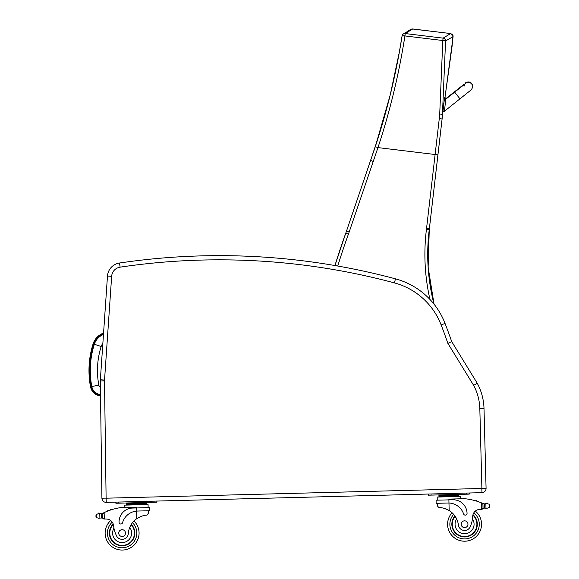 <?xml version="1.0" encoding="UTF-8"?>
<svg xmlns="http://www.w3.org/2000/svg" width="579" height="579" viewBox="0 0 579 579"><rect width="100%" height="100%" fill="white"/><g stroke="black" fill="none" stroke-linecap="round" stroke-linejoin="round"><path stroke-width="0.87" d="M442.081 118.963L442.269 117.392A112.775 112.775 90 0 1 442.428 116.09L442.269 117.392A112.775 112.775 90 0 1 442.428 116.09L442.356 116.69M453.104 36.636L450.628 33.553L452.489 34.581L453.104 36.636L452.489 34.581L450.628 33.553L443.094 38.142A2.83 2.801 54.9 0 1 445.569 40.957L453.104 36.636L444.86 98.329L452.033 46.675L444.86 98.329L452.033 46.675L452.995 35.551L452.489 34.581L450.628 33.553L412.747 28.972L410.945 29.355M402.101 35.84A2.83 2.801 56.1 0 1 403.288 34.009A2.83 2.801 56.1 0 1 403.295 34.002A2.83 2.801 56.1 0 1 405.206 33.553L412.747 28.972L450.628 33.553L412.19 28.957M411.763 29.022L410.974 29.341M442.132 118.623L442.262 117.45M486.078 488.307L484.015 408.644L486.078 488.307L481.837 488.473L481.945 492.664A4.241 4.241 0 0 0 486.078 488.307L484.015 408.644A56.561 56.561 0 0 0 477.262 383.269L451.707 341.61A568.057 568.057 0 0 0 445.056 323.437A73.526 73.526 0 0 0 434.026 304.141A200.247 200.247 90 0 1 429.263 229.682A113.115 113.115 -90 0 0 429.372 228.763L442.342 116.799L445.569 40.957A2.83 0.42 -178.7 0 0 442.805 40.516L439.722 114.005A110.603 109.315 114.6 0 1 439.287 118.521L426.549 228.437A110.292 110.292 90 0 1 426.441 229.335A203.077 203.077 -90 0 0 429.965 299.452M450.628 33.553L412.429 28.95C409.049 29.905 410.127 30.108 403.295 34.002M442.428 116.09L442.349 116.734M442.269 117.392L442.522 114.367L439.722 114.005M402.087 35.92C396.253 73.388 387.315 110.321 375.286 146.719L346.474 231.151A113.115 113.115 90 0 1 345.772 233.149A705.092 705.092 -90 0 0 334.937 265.537L345.772 233.149L348.435 234.111A115.945 115.945 -90 0 0 349.151 232.063L377.964 147.609C390.072 110.907 399.054 73.678 404.924 35.934A2.83 0.42 -170.3 0 0 402.079 35.876A2.83 0.42 -170.3 0 0 402.087 35.92M100.442 395.87A11.276 11.276 0 0 1 90.505 386.743L91.337 386.591A10.429 10.429 0 0 0 100.522 395.03L100.442 395.87A11.276 11.276 0 0 1 90.505 386.743A87.972 87.907 -174.1 0 1 93.096 343.883L93.907 344.143L93.096 343.883A17.059 17.059 0 0 1 103.569 333.048A17.059 17.059 0 0 0 93.096 343.883A87.972 87.907 -174.1 0 0 90.505 386.743A11.276 11.276 0 0 0 100.442 395.87L100.536 395.884M103.467 334.481A15.749 15.749 0 0 0 94.341 344.273A86.662 86.597 -174.1 0 0 91.793 386.504A9.966 9.966 0 0 0 100.514 394.567M94.341 344.273L101.18 346.466A8.576 8.576 0 0 1 102.852 343.492M395.486 278.846L394.4 282.892A69.342 69.342 0 0 1 441.147 324.942L445.056 323.437A73.526 73.526 0 0 0 395.486 278.846A680.122 680.122 0 0 0 119.506 263.018A14.142 14.142 0 0 0 107.477 276.038L100.362 379.766A14.142 14.142 0 0 0 100.333 380.924L101.926 498.193A4.241 4.241 0 0 0 106.275 502.377L481.945 492.664M451.707 341.61L447.9 343.412L473.636 385.361A52.371 52.371 0 0 1 479.832 408.745L481.894 488.415M479.832 408.745L484.015 408.644A56.561 56.561 0 0 0 477.262 383.269L473.636 385.361M107.832 332.107L111.653 276.321L107.477 276.038A14.142 14.142 0 0 1 119.506 263.018A14.142 14.142 0 0 0 107.477 276.038A14.142 14.142 0 0 1 119.506 263.018L120.121 267.158A675.939 675.939 0 0 1 394.4 282.892M99.783 513.797L101.296 513.783A4.762 4.762 0 0 0 102.642 513.341A60.122 60.122 0 0 1 103.518 512.907L104.14 512.61L102.765 514.145L102.859 517.749L102.78 514.753A53.89 53.89 0 0 0 102.736 514.774L102.816 517.749A0.441 0.441 0 0 1 102.244 518.183A4.762 4.762 0 0 0 101.405 518.01L99.899 518.075L101.405 518.01L101.296 513.783L98.886 513.573L99.783 513.797L99.899 518.075L99.009 518.343L99.899 518.075M141.312 503.006L126.526 503.39L126.548 504.237L126.569 505.083L126.548 504.237L146.263 503.73L146.241 502.876L141.312 503.006L141.334 503.853M98.886 513.573A2.229 2.229 0 0 0 98.039 513.443A0.441 0.441 0 0 1 98.539 513.066A0.441 0.441 0 0 1 98.908 513.58L96.266 514.456L95.919 516.345L96.346 517.597L99.009 518.343M139.069 532.644A16.965 16.965 0 0 1 115.445 548.689A16.965 16.965 0 0 1 110.698 520.521A16.965 16.965 0 0 0 115.445 548.689A16.965 16.965 0 0 0 139.069 532.644A16.965 16.965 0 0 1 115.445 548.689A16.965 16.965 0 0 1 110.698 520.521A16.965 16.965 0 0 0 115.445 548.689A16.965 16.965 0 0 0 133.995 520.977A16.965 16.965 0 0 1 139.069 532.644A16.965 16.965 0 0 0 133.995 520.977A16.965 16.965 0 0 1 139.069 532.644M482.922 504.924L483.002 507.921L482.922 504.924A53.89 53.89 0 0 1 482.973 504.946L483.045 507.921A0.441 0.441 0 0 0 483.639 508.326A4.762 4.762 0 0 1 484.471 508.101L486.874 508.319L489.501 507.436L489.856 506.162M486.736 503.549A0.441 0.441 0 0 1 487.069 503.021A0.441 0.441 0 0 1 487.598 503.368A2.229 2.229 0 0 0 486.751 503.542L484.362 503.882L484.471 508.101L486.874 508.319M453.697 494.929L438.911 495.313L438.933 496.16L458.648 495.653L458.669 496.5L458.626 494.799L453.697 494.929L453.719 495.776M428.228 494.046L428.265 495.183L431.087 495.11L469.251 494.119L469.222 492.99M451.852 524.56A12.724 12.724 0 0 0 469.953 535.763A12.724 12.724 0 0 0 473 514.688A12.724 12.724 0 0 1 469.953 535.763A12.724 12.724 0 0 1 454.906 515.954A12.724 12.724 0 0 0 451.852 524.56M452.076 512.748A16.965 16.965 0 0 0 447.61 524.668A16.965 16.965 0 0 1 452.076 512.748A16.965 16.965 0 0 0 472.037 539.469A16.965 16.965 0 0 0 475.316 511.098A7.274 7.274 0 0 1 479.383 509.419A40.081 40.081 0 0 1 481.619 509.288L483.002 507.921L482.908 504.316L481.453 502.854L481.619 509.288M104.227 519.052L102.859 517.749A1.332 1.332 0 0 0 104.227 519.052L104.307 519.045A40.081 40.081 0 0 1 106.55 519.059A7.274 7.274 0 0 1 113.542 525.537A31.172 31.172 0 0 0 116.328 535.416A6.231 6.231 0 0 0 128.328 533.512A19.715 19.715 0 0 1 136.782 518.639C140.921 516.222 144.272 515.071 146.842 515.172L148.296 513.45L148.224 510.772L148.296 513.45M137.563 511.047L149.411 510.743L149.331 507.617L132.584 508.051A13.882 13.882 0 0 0 119.071 522.287A1.773 1.773 0 0 0 122.553 522.721A16.031 16.031 0 0 1 136.586 511.105L137.563 511.047L136.586 511.105L136.782 518.639L137.78 517.995M138.576 517.539L139.467 517.083M140.263 516.721L140.849 516.482M104.307 519.045L104.14 512.61A60.122 60.122 0 0 1 120.714 507.588L136.485 507.182L136.586 511.105M100.666 513.848A4.762 4.762 0 0 1 99.791 513.797A0.441 0.441 0 0 1 100.666 513.848M131.455 503.26L131.476 504.106M110.379 510.099A0.441 0.441 0 0 1 111.197 509.831M108.7 510.7A0.441 0.441 0 0 1 109.518 510.403M107.028 511.351A0.441 0.441 0 0 1 107.839 511.025M102.128 513.566A0.441 0.441 0 0 1 102.715 513.971L102.816 517.749M95.904 515.723L95.919 516.345M124.854 507.486L124.789 505.134L148.065 504.526L148.144 507.653M154.014 501.139L156.837 501.067L156.866 502.196L154.043 502.268L154.014 501.139M118.702 503.187L118.673 502.051L115.851 502.123L115.88 503.26L154.043 502.268M131.332 524.321A12.724 12.724 0 0 1 117.327 544.875A12.724 12.724 0 0 1 113.202 523.995M128.328 533.512A19.715 19.715 0 0 1 129.739 527.418L130.992 524.878A19.715 19.715 0 0 0 129.739 527.418A9.503 9.503 0 0 1 125.209 542.067A9.503 9.503 0 0 1 113.954 528.207L113.542 525.537A7.274 7.274 0 0 0 113.397 524.69L113.542 525.537M109.786 533.404A12.333 12.333 0 0 1 113.332 524.422A12.333 12.333 0 0 0 126.779 544.492A12.333 12.333 0 0 0 131.122 524.668A12.333 12.333 0 0 1 126.779 544.492A12.333 12.333 0 0 1 109.786 533.404M118.717 533.172A3.394 3.394 0 0 0 123.877 535.973A3.394 3.394 0 0 0 123.725 530.103A3.394 3.394 0 0 0 118.717 533.172M437.406 505.974L437.333 503.296L437.406 505.974L438.94 507.624C441.502 507.385 444.911 508.362 449.166 510.562A19.715 19.715 0 0 1 458.387 524.972A6.231 6.231 0 0 0 470.459 526.26A31.172 31.172 0 0 0 472.732 516.251A7.274 7.274 0 0 1 479.383 509.419M444.998 508.615L445.598 508.825M446.409 509.144L447.328 509.556M448.139 509.969L449.166 510.562L448.971 503.028L447.994 503.021L448.971 503.028L448.891 499.872L436.067 500.205L436.146 503.325L447.994 503.021M448.971 503.028A16.031 16.031 0 0 1 463.591 513.906A1.773 1.773 0 0 0 467.05 513.291A13.882 13.882 0 0 0 452.814 499.771L448.891 499.872L448.87 499.105L464.64 498.7A60.122 60.122 0 0 1 481.453 502.854M489.841 505.539L489.421 504.287L486.751 503.542L484.362 503.882A4.762 4.762 0 0 1 482.995 503.506A60.122 60.122 0 0 0 482.09 503.122M484.992 503.911A4.762 4.762 0 0 0 485.861 503.817A0.441 0.441 0 0 0 484.992 503.911M443.84 495.183L443.861 496.029M475.098 500.669A0.441 0.441 0 0 0 474.266 500.444M476.806 501.182A0.441 0.441 0 0 0 475.974 500.929M478.507 501.747A0.441 0.441 0 0 0 477.682 501.465M483.516 503.701A0.441 0.441 0 0 0 482.951 504.135L483.045 507.921M481.706 509.288A1.332 1.332 0 0 0 483.002 507.921M437.254 500.176L437.174 497.057L460.45 496.449L460.508 498.801M431.087 495.11L431.058 493.974L466.399 493.062L466.428 494.191M447.61 524.668A16.965 16.965 0 0 0 472.037 539.469A16.965 16.965 0 0 0 475.316 511.098A16.965 16.965 0 0 1 472.037 539.469A16.965 16.965 0 0 1 447.61 524.668M472.732 516.251L472.464 518.936A9.503 9.503 0 0 1 467.456 533.281A9.503 9.503 0 0 1 456.657 518.965L455.275 516.49M472.891 515.122A12.333 12.333 0 0 1 469.692 535.445A12.333 12.333 0 0 1 455.137 516.287M467.962 524.14A3.394 3.394 0 0 0 462.802 521.332A3.394 3.394 0 0 0 462.954 527.208A3.394 3.394 0 0 0 467.962 524.14M472.616 86.988A4.241 4.241 7.6 0 0 464.734 84.158A4.241 4.241 7.6 0 1 472.652 86.756L472.594 87.219A4.241 4.241 7.6 0 1 472.413 87.994M444.339 111.798L445.888 98.444L444.477 98.314L442.935 111.638L444.339 111.798L442.935 111.638M459.936 98.806L454.667 92.155L445.801 99.175L444.411 111.262L470.38 90.505C470.828 90.679 471.567 89.586 472.594 87.219A4.241 4.241 7.6 0 0 464.908 84.237M464.184 86.097A4.241 4.241 7.6 0 1 464.365 85.308M444.549 97.771L445.953 97.938L445.808 99.168L445.953 97.938L444.933 97.815M445.873 98.64L454.739 91.612L454.971 91.909M445.953 97.967L444.933 97.851M434.004 304.12A200.247 200.247 90 0 1 429.249 229.682A113.115 113.115 -90 0 0 429.357 228.763L442.342 116.799M443.094 38.142L405.206 33.553L404.924 35.934L442.805 40.516L443.094 38.142M426.549 228.437L429.357 228.763L437.934 154.854L377.964 147.609L375.286 146.719L373.426 152.234M337.745 266.029A702.262 702.262 90 0 1 348.435 234.111M349.151 232.063L346.474 231.151L345.772 233.149M373.231 161.418L370.574 160.448M439.287 118.521L442.081 118.977M426.441 229.335L429.249 229.682L429.372 228.763M91.337 386.591A87.125 87.06 -174.1 0 1 93.907 344.143A16.212 16.212 0 0 1 103.503 333.974M91.793 386.504L98.843 385.173A79.489 79.424 -174.1 0 1 101.18 346.466M100.42 387.192A2.794 2.794 0 0 1 98.843 385.173M441.147 324.942A563.874 563.874 0 0 1 447.9 343.412M100.362 379.766L104.538 380.056L111.653 276.321A9.952 9.952 0 0 1 120.121 267.158M100.333 380.924L104.517 380.873A9.952 9.952 0 0 1 104.538 380.056M101.926 498.193L106.109 498.135L104.517 380.873M106.275 502.377L106.109 498.135M481.837 488.473L106.167 498.193M132.497 522.671A14.707 14.707 0 0 1 136.81 532.702A14.707 14.707 0 0 0 132.497 522.671A14.707 14.707 0 0 1 116.299 546.59A14.707 14.707 0 0 1 112.268 522.157A14.707 14.707 0 0 0 116.299 546.59A14.707 14.707 0 0 0 136.81 532.702A14.707 14.707 0 0 1 116.299 546.59A14.707 14.707 0 0 1 112.268 522.157M453.661 514.369A14.707 14.707 0 0 0 449.869 524.61A14.707 14.707 0 0 1 453.661 514.369A14.707 14.707 0 0 0 471.067 537.421A14.707 14.707 0 0 0 473.832 512.806A14.707 14.707 0 0 1 471.067 537.421A14.707 14.707 0 0 1 449.869 524.61A14.707 14.707 0 0 0 471.067 537.421A14.707 14.707 0 0 0 473.832 512.806M96.266 514.456L96.346 517.597M489.421 504.287L489.501 507.436M485.868 503.817L485.976 508.087M445.881 98.473L444.477 98.314M437.934 154.854L442.095 118.977M434.026 304.141L428.142 267.136L429.263 229.682M373.39 152.335L373.875 150.916M378.999 135.197L370.582 160.419M346.474 231.151L370.553 160.506M403.288 34.009A2.83 2.83 0 0 0 402.079 35.876L399.329 52.132L390.203 95.036L375.286 146.719M143.939 502.529L142.97 502.861M146.284 504.577L146.263 503.73M129.92 503.303L128.806 502.919M438.947 497.006L438.925 496.16M455.232 494.893L456.324 494.452M442.305 495.226L441.191 494.842M454.667 92.155L465.639 83.427M471.776 83.564C463.989 80.148 466.471 83.955 463.924 84.353L454.739 91.612M443.869 103.547L443.282 103.475M443.543 106.355L443.094 106.297"/></g></svg>
